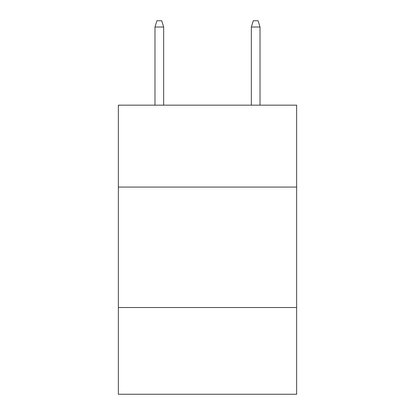 <?xml version="1.0" encoding="UTF-8"?>
<svg xmlns="http://www.w3.org/2000/svg" width="415" height="415" viewBox="0 0 415 415"><rect width="100%" height="100%" fill="white"/><g stroke="black" fill="none" stroke-linecap="round" stroke-linejoin="round"><path stroke-width="0.62" d="M118.363 187.072L296.637 187.072L296.637 105.161L118.363 105.161L118.363 394.25L296.637 394.25L296.637 307.525L118.363 307.525M296.637 307.525L296.637 187.072M163.655 105.161L163.655 27.011L154.982 27.011L154.982 105.161M154.982 27.011L156.912 20.75L161.726 20.75L163.655 27.011M251.345 27.011L253.275 20.75L258.089 20.75L260.018 27.011L251.345 27.011L251.345 105.161M260.018 27.011L260.018 105.161"/></g></svg>
